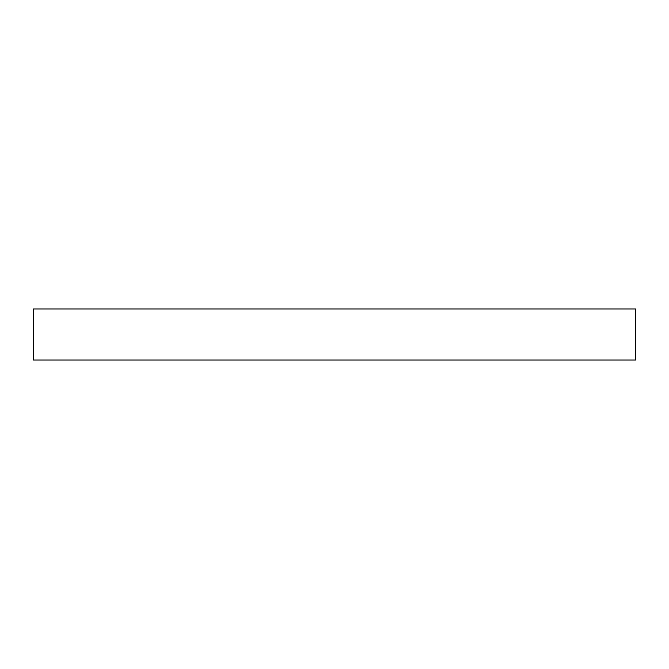 <?xml version="1.0" encoding="UTF-8"?>
<svg xmlns="http://www.w3.org/2000/svg" width="669" height="669" viewBox="0 0 669 669"><rect width="100%" height="100%" fill="white"/><g stroke="black" fill="none" stroke-linecap="round" stroke-linejoin="round"><path stroke-width="1" d="M635.55 308.961L33.45 308.961L33.45 360.039L635.55 360.039L635.55 308.961"/></g></svg>
